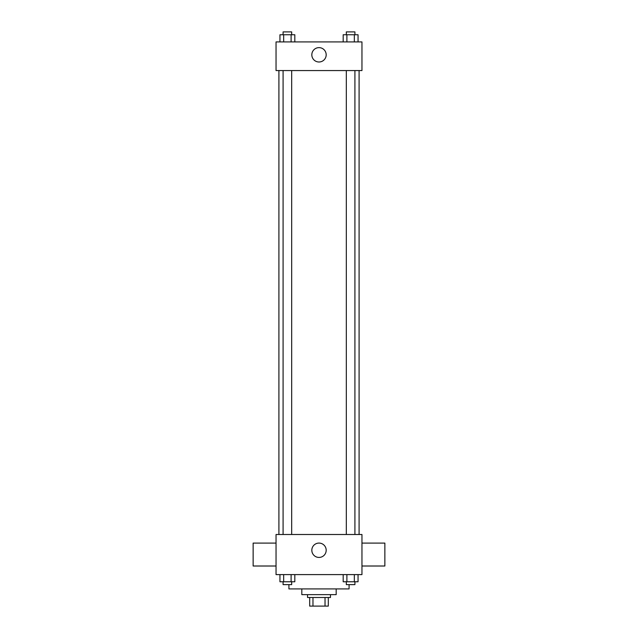 <?xml version="1.0" encoding="UTF-8"?>
<svg xmlns="http://www.w3.org/2000/svg" width="638" height="638" viewBox="0 0 638 638"><rect width="100%" height="100%" fill="white"/><g stroke="black" fill="none" stroke-linecap="round" stroke-linejoin="round"><path stroke-width="0.96" d="M325.029 597.511L325.029 606.1L309.693 606.1L309.693 597.511M325.029 606.1L328.307 606.1L328.307 597.511L328.307 606.1M330.452 594.648L330.452 597.511L307.548 597.511L307.548 594.648M312.971 597.511L312.971 606.1M336.186 588.914L336.186 594.648L301.814 594.648L301.814 588.914M349.074 584.623L349.074 588.914L288.926 588.914L288.926 584.623M361.961 574.599L276.039 574.599L276.039 534.5L361.961 534.5L361.961 574.599M326.185 550.259A7.185 7.185 0 0 1 315.411 556.472A7.185 7.185 0 0 1 315.411 544.039A7.185 7.185 0 0 1 326.185 550.259M361.961 566.01L384.866 566.01L384.866 543.097L361.961 543.097M276.039 543.097L253.134 543.097L253.134 566.01L276.039 566.01M359.09 70.563L359.09 534.5M346.322 534.5L346.322 70.563M291.678 70.563L291.678 534.5M361.961 70.563L276.039 70.563L276.039 41.925L361.961 41.925L361.961 70.563M326.185 54.812A7.185 7.185 0 0 1 315.411 61.033A7.185 7.185 0 0 1 315.411 48.592A7.185 7.185 0 0 1 326.185 54.812M358.054 41.925L358.054 34.763L343.18 34.763L343.18 41.925M354.337 34.763L354.337 41.925M346.897 34.763L346.897 41.925M346.322 34.763L346.322 31.9L354.911 31.9L354.911 34.763M294.82 41.925L294.82 34.763L279.946 34.763L279.946 41.925M291.103 34.763L291.103 41.925M283.663 34.763L283.663 41.925M283.089 34.763L283.089 31.9L291.678 31.9L291.678 34.763M358.054 574.599L358.054 581.76L343.18 581.76L343.18 574.599M354.337 574.599L354.337 581.76M346.897 574.599L346.897 581.76M354.911 581.76L354.911 584.623L346.322 584.623L346.322 581.76M294.82 574.599L294.82 581.76L279.946 581.76L279.946 574.599M291.103 574.599L291.103 581.76M283.663 574.599L283.663 581.76M291.678 581.76L291.678 584.623L283.089 584.623L283.089 581.76M278.91 70.563L278.91 534.5M354.911 534.5L354.911 70.563M283.089 70.563L283.089 534.5"/></g></svg>

